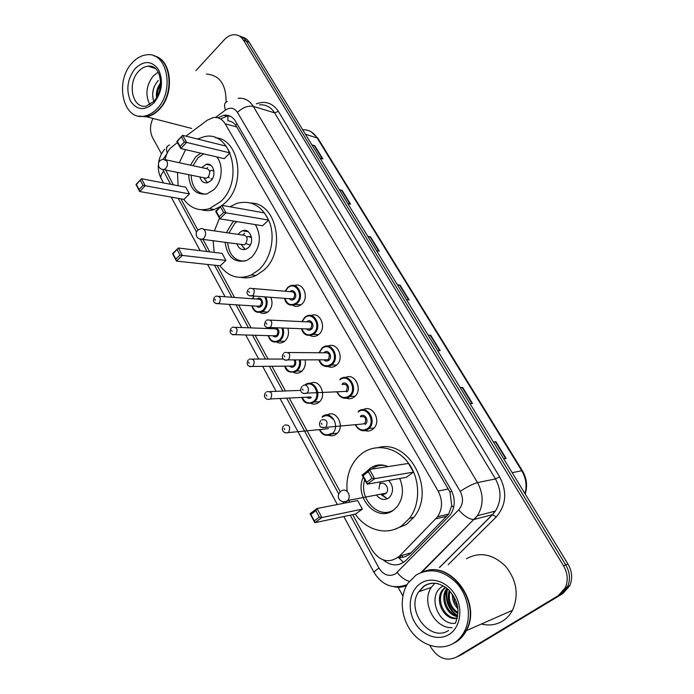 <?xml version="1.0" encoding="UTF-8"?>
<svg xmlns="http://www.w3.org/2000/svg" width="694" height="694" viewBox="0 0 694 694"><rect width="100%" height="100%" fill="white"/><g stroke="black" fill="none" stroke-linecap="round" stroke-linejoin="round"><path stroke-width="1.04" d="M294.438 285.65C303.321 281.625 309.628 297.96 301.586 304.336L300.172 305.351C297.7 306.687 295.262 306.696 292.859 305.377M311.077 315.553C320.22 311.129 327.117 328.036 318.728 334.482L317.852 335.133C315.336 336.694 312.786 336.842 310.209 335.584M328.071 346.176C337.466 341.292 345.048 358.824 336.278 365.339L335.965 365.591C333.424 367.386 330.769 367.69 328.01 366.519M345.439 377.553C354.912 372.21 363.352 389.907 354.504 396.742L354.252 396.951C351.745 398.833 349.065 399.232 346.219 398.156M363.196 409.729C372.513 403.969 381.969 421.18 373.467 428.64L372.669 429.326C370.31 431.052 367.768 431.477 365.035 430.618M327.238 414.96C336.356 409.087 345.465 426.671 336.85 433.707L336.373 434.106C334.1 435.797 331.654 436.205 329.025 435.338M310.244 383.426C319.474 377.944 327.655 395.884 318.789 402.373L318.754 402.399C316.377 404.203 313.835 404.585 311.129 403.544M270.799 297.31C272.994 302.723 272.204 307.451 268.422 311.502L266.912 312.578C264.605 313.783 262.332 313.757 260.103 312.5M287.854 328.193C289.285 333.346 288.279 337.648 284.826 341.092L283.794 341.856C281.443 343.252 279.066 343.348 276.68 342.151M293.831 352.552L299.791 352.604M305.117 359.865C305.907 364.619 304.735 368.453 301.612 371.377L301.075 371.784C298.698 373.381 296.234 373.615 293.692 372.496M363.578 409.538L364.636 409.911M177.456 142.539L170.75 147.857C167.896 150.945 166.04 154.797 165.181 159.394M397.844 557.603L398.668 557.655C403.518 557.707 407.647 556.094 411.039 552.814L448.662 514.072L451.716 505.579L450.007 492.167L235.57 124.911C233.271 122.352 230.729 121.008 227.927 120.86L227.823 115.369M425.266 568.742L424.65 568.811M402.91 557.247L401.791 555.478M165.64 169.874L173.266 184.804M352.699 514.653L371.793 549.735C380.06 561.698 389.291 563.84 399.475 556.146L437.558 516.787C442.642 508.78 442.824 500.201 438.122 491.057L225.186 123.792C222.201 119.004 218.211 116.93 213.205 117.581L207.306 120.192L185.975 136.154M180.9 198.84L197.911 230.113M202.839 239.161L209.735 251.844M217.161 265.498L234.546 297.457M238.641 304.978L251.107 327.898M255.114 335.254L268.058 359.058M271.987 366.267L285.425 390.974M289.277 398.052L340.303 491.855M345.768 501.909L346.254 502.803M195.873 70.649L224.405 39.627C227.476 36.374 230.85 34.726 234.529 34.7C238.25 34.83 241.226 36.643 243.447 40.131L563.528 565.792C567.709 573.157 568.334 580.436 565.384 587.61L558.392 595.582L456.236 657.227C446.468 661.556 438.079 658.337 431.061 647.589L429.872 645.42M161.476 153.921L152.602 137.672C149.713 131.669 149.826 125.258 152.94 118.431M402.858 595.946L397.914 586.898M239.361 36.036C242.267 36.678 244.609 38.413 246.379 41.25L565.757 564.907C569.93 572.238 570.555 579.481 567.614 586.63L560.639 594.567L458.777 656.012L560.639 594.567L567.614 586.63C570.555 579.481 569.93 572.238 565.757 564.907L246.379 41.25C244.609 38.413 242.267 36.678 239.361 36.036M383.27 559.937C391.269 566.417 398.868 566.547 406.085 560.327L450.397 514.827C455.377 506.898 455.524 498.439 450.857 489.444L235.63 121.407C232.69 116.713 228.742 114.657 223.806 115.256L217.873 117.815M220.952 118.752L226.955 116.15L229.992 116.098M242.293 37.155C245.199 37.797 247.532 39.532 249.293 42.351L567.97 564.022C572.134 571.327 572.75 578.536 569.817 585.649L562.869 593.561L461.302 654.815L456.236 657.227M460.148 387.512L462.638 387.399L472.467 403.457L469.994 403.639M493.451 442.043L495.863 441.705L506.1 458.43L503.714 458.847M367.837 236.402L370.535 236.862L379.271 251.141L376.59 250.734M339.366 189.8L342.125 190.425L350.531 204.175L347.798 203.602M311.944 144.916L314.746 145.688L322.857 158.943L320.064 158.206M428.155 335.15L430.722 335.237L440.161 350.67L437.619 350.635M397.41 284.818L400.048 285.104L409.122 299.938L406.502 299.704M397.671 285.243L400.048 285.104M428.38 335.523L430.722 335.237M312.3 145.488L314.746 145.688M339.696 190.33L342.125 190.425M368.132 236.888L370.535 236.862M493.608 442.295L495.863 441.705M460.339 387.833L462.638 387.399M155.144 56.214C171.843 60.222 174.723 93.916 159.533 109.175C155.551 113.434 151.205 115.967 146.512 116.766L138.774 116.141M145.532 116.514L140.821 116.358M153.964 55.867C171.192 59.059 174.628 93.499 159.108 109.062C155.126 113.322 150.78 115.855 146.087 116.653L138.548 116.098M157.182 108.542C153.201 112.81 148.854 115.351 144.161 116.158C123.046 120.747 114.337 81.606 131.981 63.102C136.518 58.027 141.541 55.26 147.05 54.783C167.289 51.946 174.853 90.923 157.182 108.542M149.895 104.655C145.055 95.026 146.156 85.483 153.183 76.019L158.145 72.124M160.54 84.833C158.258 88.424 157.217 92.172 157.434 96.067M160.618 83.072C157.174 87.557 155.838 92.38 156.618 97.559M158.327 80.435C152.88 86.767 151.379 93.699 153.834 101.211M206.404 74.067C219.582 75.099 226.157 84.434 226.114 102.07M160.618 82.595L158.258 86.715M154.71 85.579C152.723 90.35 152.22 94.896 153.183 99.216M197.504 139.017L203.81 136.813C230.885 129.336 244.592 180.154 220.692 201.581L209.415 208.66C199.109 211.514 190.564 208.408 183.78 199.352M178.115 185.732L177.438 172.303M179.295 162.734L185.593 149.652M215.669 137.802C239.265 139.199 246.318 183.875 225.55 202.475L222.158 205.381M220.657 206.43L214.299 209.501C209.918 210.889 205.641 210.976 201.46 209.762M190.486 165.163L195.665 156.861L200.687 153.174M216.736 156.913C223.668 164.946 222.245 181.759 213.969 189.575L207.012 193.878C195.795 195.326 189.67 188.898 188.638 174.61M189.419 193.904L185.732 187.189L141.489 178.722L145.228 185.74L189.419 193.904L183.988 199.386L139.694 191.527L135.989 184.517L141.489 178.722L136.388 184.526L139.043 189.531L142.99 185.393L140.327 180.379M229.974 152.888L226.088 146.122L182.661 135.33L186.617 142.417L229.974 152.888L224.257 158.666L180.778 148.525L176.849 141.455L182.661 135.33L177.343 141.376L180.154 146.434L184.318 142.062L181.49 136.996M142.99 185.393L145.228 185.74L139.694 191.527L139.043 189.531M184.318 142.062L186.617 142.417L180.778 148.525L180.154 146.434M176.849 141.455L177.343 141.376M205.797 194.181C196.645 193.348 191.77 186.998 191.162 175.131M193.01 165.71L197.981 157.807L203.672 153.868M199.907 176.935C201.208 181.472 203.784 183.398 207.636 182.713L210.846 180.77C216.97 175.157 213.258 162.11 206.205 164.322L201.746 167.61M213.917 171.071L211.358 170.299L209.649 171.383M208.599 176.684L209.276 177.898M210.933 178.896L212.407 178.705M203.784 177.733L206.404 178.271L208.139 177.222C210.829 172.19 209.987 169.267 205.632 168.451L165.849 159.811M207.653 167.428L206.821 168.39M205.719 180.466L207.61 182.722M424.424 571.344C451.022 560.414 482.287 603.181 466.342 630.646C463.713 635.626 460.165 639.504 455.715 642.254L451.777 644.24M466.455 558.765C479.728 551.487 492.74 553.951 505.484 566.165C516.77 580.288 519.103 595.01 512.484 610.321C509.995 614.962 506.637 618.58 502.404 621.182C495.95 624.964 488.932 625.91 481.35 624.036M423.427 571.683C450.033 559.928 482.122 602.999 465.986 630.794C463.358 635.782 459.818 639.66 455.359 642.418L451.603 644.327M453.763 643.138C440.586 651.241 422.047 645.888 411.403 631.557C400.681 617.296 399.215 596.389 407.942 583.272L416.018 575.109C429.976 567.345 443.666 570.147 457.086 583.515C468.58 596.528 471.816 617.382 464.407 631.497C461.779 636.493 458.222 640.38 453.763 643.138M445.583 587.254L443.301 589.917C435.398 600.726 445.444 619.751 457.311 618.024M445.244 587.02L442.208 590.308C433.976 601.551 445.132 621.251 457.242 618.319M447.422 588.686C440.976 598.054 447.552 614.025 457.693 615.977M446.901 588.252L446.563 588.738C439.519 598.41 446.832 615.422 457.589 616.602M449.903 591.097C448.02 600.206 450.71 607.371 457.971 612.602M449.218 590.368C446.65 600.484 449.556 608.23 457.936 613.591M453.434 595.834L454.648 601.559L457.528 606.747M452.358 594.177C452.202 599.694 454.015 604.526 457.797 608.69M452.15 627.671C434.548 628.747 420.954 601.915 431.321 587.358L434.843 583.246M442.815 586.23C426.437 594.706 438.27 626.144 455.472 623.195M446.745 589.865C445.001 600.371 448.229 608.95 456.4 615.595M447.509 588.764C445.314 600.05 448.714 609.089 457.702 615.899M229.992 206.777L236.94 203.307C251.887 199.725 262.879 206.309 269.897 223.043C275.275 238.823 270.391 259.322 258.871 269.81L251.289 274.971C238.909 279.951 228.482 276.897 220.007 265.802M214.203 252.39L213.093 240.558M214.394 230.885L219.486 218.228M251.115 203.03C277.114 203.255 286.388 251.445 263.642 270.33L256.077 275.457C251.054 277.774 246.006 278.433 240.931 277.418M226.383 232.655L232.447 222.592L234.121 221.152M255.383 224.604C261.621 236.194 260.415 247.038 251.775 257.127L246.908 260.38C234.589 263.486 227.311 257.422 225.082 242.189M225.914 260.432L222.028 253.353L178.367 248.001L182.314 255.418L225.914 260.432L220.206 265.819L176.484 261.1L172.572 253.692L178.367 248.001L173.049 253.831L175.851 259.131L180.015 255.071L177.196 249.762M268.604 220.085L264.492 212.928L221.794 205.311L225.984 212.815L268.604 220.085L262.584 225.776L219.825 218.836L215.661 211.34L221.794 205.311L216.242 211.401L219.217 216.754L223.624 212.451L220.631 207.09M180.015 255.071L182.314 255.418L176.484 261.1L175.851 259.131M223.624 212.451L225.984 212.815L219.825 218.836L219.217 216.754M215.661 211.34L216.242 211.401M172.572 253.692L173.049 253.831M244.878 261.118C234.832 261.152 229.081 254.958 227.615 242.536M228.907 233.028L234.746 223.416L236.932 221.612M236.958 243.802C238.727 248.66 241.755 250.447 246.023 249.163L248.322 247.654C255.271 241.72 250.109 227.311 242.353 230.807L239.803 232.447L238.242 234.407M251.514 237.582L248.01 236.437L246.83 237.218M245.962 243.507L249.727 244.956L250.577 244.453M241.009 244.357L244.271 244.8L245.529 243.976C248.383 238.45 247.307 235.457 242.31 235.006L203.802 229.324M244.6 233.167L243.256 234.78M242.51 246.344L245.312 249.424M347.121 491.439C345.976 477.437 349.681 465.865 358.225 456.73L361.739 453.642C375.48 443.093 396.17 446.763 408.167 462.716C420.278 478.539 420.876 503.688 409.434 518.392L401.982 525.558C387.356 536.132 366.224 530.528 355.345 514.089M349.446 502.178L348.588 499.342M378.43 447.509C409.356 438.894 436.457 490.623 413.745 517.368L406.328 524.499L394.105 529.522M377.961 465.9L378.49 465.006M366.597 471.642L369.997 468.389C375.567 464.468 381.605 463.87 388.102 466.594M399.709 478.496C404.038 488.888 403.214 498.24 397.237 506.551L393.385 510.185C376.833 523.111 353.654 496.982 363.274 477.151M362.337 509.118L357.653 500.574L317.037 508.502L321.851 517.551L362.337 509.118L355.528 514.046L314.824 522.721L310.053 513.69L317.037 508.502L315.874 510.697L310.886 514.41L314.295 520.873L319.318 517.169L315.874 510.697M413.468 472.12L408.48 463.445L369.512 469.474L374.656 478.678L413.468 472.12L406.242 477.351L367.187 484.178L362.086 475L369.512 469.474L368.367 471.703L363.057 475.65L366.701 482.217L372.045 478.287L368.367 471.703M319.318 517.169L321.851 517.551L314.824 522.721L314.295 520.873M372.045 478.287L374.656 478.678L367.187 484.178L366.701 482.217M362.086 475L363.057 475.65M310.053 513.69L310.886 514.41M393.932 509.778C378.785 520.153 358.269 498.535 364.749 479.797M371.637 469.144L372.192 468.71C376.183 465.821 380.616 464.789 385.474 465.622M376.842 495.507C380.425 499.689 384.346 500.53 388.614 498.014L390.149 496.583C393.758 490.996 393.255 485.609 388.64 480.43M381.249 494.657L386.679 498.379L382.09 494.518L385.465 493.842L386.246 493.113C390.288 488.845 384.407 480.395 379.965 484.022M380.112 481.922L378.959 489.044M386.679 498.379L387.746 498.552M403.604 562.392L398.668 557.655M236.949 123.662L235.57 124.911M451.707 491.031L450.007 492.167M453.676 507.461L451.716 505.579M237.088 127.054L225.186 123.792M448.437 488.949L438.122 491.057M446.979 516.119L435.815 518.878M411.039 552.814L399.475 556.146M166.855 153.834L163.142 159.256M162.795 169.622L170.559 184.292M161.242 178.679L161.147 178.497C160.279 176.51 161.095 174.159 163.584 171.444M350.236 515.174L378.959 568.065C383.6 575.17 389.134 577.087 395.563 573.817L458.673 509.882C463.184 504.486 463.696 498.318 460.217 491.395L237.435 112.359C234.225 107.787 230.234 107.015 225.463 110.06L215.582 117.442M409.321 581.355C405.01 580.167 400.967 577.208 397.185 572.463M256.268 103.874C265.334 100.526 272.707 103.024 278.398 111.378L499.619 476.821C507.357 491.846 506.23 505.223 496.236 516.935L448.168 564.69M243.447 40.131L249.293 42.351M558.392 595.582L562.869 593.561M563.528 565.792L567.97 564.022M238.077 98.262C244.418 97.698 249.484 100.396 253.275 106.356L274.581 112.844C270.825 107.015 265.819 104.36 259.547 104.889M406.528 585.615C402.615 587.298 398.512 587.679 394.227 586.76M237.435 112.359C242.822 107.449 248.105 105.445 253.275 106.356L477.515 482.599C483.692 494.171 483.666 505.206 477.446 515.694L474.427 519.39L492.454 514.644L495.421 511.053C501.51 500.851 501.528 490.155 495.464 478.938L274.581 112.844L278.398 111.378M420.937 572.524L473.742 519.502L421.839 572.194M439.389 567.536L492.454 514.644L496.236 516.935M460.217 491.395C467.131 486.798 472.9 483.865 477.515 482.599L495.464 478.938L499.619 476.821M178.202 198.363L196.497 232.056M200.427 239.291L207.072 251.514M214.498 265.203L231.909 297.266M236.003 304.805L248.487 327.794M252.495 335.185L265.464 359.058M269.393 366.293L282.848 391.078M286.709 398.183L338.75 494.015M342.966 501.779L343.782 503.28M439.58 567.475L492.61 514.61L495.421 511.053L477.446 515.694L473.742 519.502C469.153 519.303 464.13 516.093 458.673 509.882M225.463 110.06C223.815 105.08 224.448 102.287 227.363 101.671M407.109 584.608C393.272 589.544 382.281 585.536 374.127 572.593C373.997 571.891 375.601 570.381 378.959 568.065M167.185 153.105C165.866 148.438 166.69 145.731 169.666 144.994M494.466 512.363L493.304 511.599M399.883 556.024L400.95 557.568M305.412 134.211L317.852 138.227L522.417 470.836L521.741 470.758L316.863 137.516C313.324 132.103 308.604 129.518 302.688 129.761M524.976 493.651C527.102 485.705 526.026 478.079 521.741 470.758L512.163 472.666M408.61 299.895L399.562 285.095M378.742 251.063L370.041 236.836M349.993 204.062L341.622 190.373M322.311 158.796L314.243 145.61M439.666 350.661L430.245 335.271M471.981 403.492L462.169 387.46M505.631 458.517L495.412 441.8M153.669 101.541L146.148 106.139C132.493 108.915 126.941 83.471 138.436 71.534C141.333 68.324 144.534 66.546 148.03 66.199L153.912 67.457M154.007 102.816C144.838 111.04 137.013 110.467 130.55 101.107C125.831 89.934 127.332 79.107 135.052 68.645C144.022 60.178 151.882 60.56 158.64 69.799C163.558 81.224 162.014 92.224 154.007 102.816M165.771 168.416C167.601 166.118 167.957 163.645 166.82 160.999L163.229 159.247C159.047 160.279 157.607 162.795 158.9 166.812C160.036 168.711 161.737 169.622 163.992 169.536L165.771 168.416M161.65 169.206L206.404 178.271M448.619 630.447C429.95 642.878 405.4 610.295 418.734 591.765L424.286 586.074C428.25 583.541 432.666 582.7 437.532 583.576M448.983 634.524C437.827 641.525 421.657 635.296 414.361 621.677C406.901 608.152 409.772 590.386 420.599 583.368C431.312 576.141 447.708 581.607 455.446 595.461C463.349 609.202 460.252 627.732 448.983 634.524M203.793 238.25C205.728 235.969 206.101 233.436 204.895 230.651C203.784 228.838 202.327 228.231 200.523 228.838C196.654 230.208 195.378 232.759 196.68 236.498C197.998 238.632 199.941 239.508 202.509 239.118L203.793 238.25M199.603 238.953L244.271 244.8M343.001 501.788L347.035 501.268L347.841 500.504C349.472 498.266 349.629 495.776 348.327 493.018C346.358 490.051 344.042 489.339 341.379 490.884M265.785 296.928C268.11 302.107 267.442 306.705 263.772 310.721L262.341 311.736L256.78 312.083M252.13 305.837C254.524 311.849 258.177 313.298 263.078 310.166C266.635 306.193 267.173 301.751 264.683 296.85M256.936 299.079L256.945 299.071C260.684 295.418 264.987 303.174 261.031 306.453C259.4 307.702 257.882 307.589 256.459 306.115M256.988 306.149L260.337 305.898C262.523 301.439 261.569 299.175 257.474 299.114L219.018 296.329M215.253 296.607L216.242 296.13C220.423 296.182 221.395 298.55 219.148 303.243L216.094 303.738M215.444 300.32L214.854 299.209L215.444 300.32M254.264 296.052L252.607 298.767M282.935 328.002C284.436 332.947 283.525 337.093 280.203 340.45L279.222 341.179L273.236 341.778M268.396 335.636C270.938 341.517 274.642 342.94 279.509 339.904C282.692 336.642 283.508 332.66 281.938 327.967M275.822 327.733C279.37 329.572 279.89 332.365 277.409 336.104C275.796 337.319 274.26 337.206 272.811 335.766M273.054 328.713L275.171 327.707M273.349 335.775L276.715 335.549C278.936 330.899 277.904 328.626 273.592 328.739L235.656 327.316M231.961 327.568L232.672 327.204C237.079 327.091 238.137 329.477 235.856 334.369L232.802 334.846M232.134 331.454L231.527 330.318L232.134 331.454M268.864 327.993L268.639 328.548M300.276 359.874C301.092 364.411 299.999 368.08 297.015 370.882L301.812 371.195M285.069 366.154C287.75 371.889 291.497 373.277 296.321 370.336C299.149 367.655 300.146 364.168 299.314 359.874M295.132 359.882C296.277 362.398 295.956 364.593 294.169 366.449C292.573 367.62 291.038 367.508 289.563 366.111M290.101 366.111L293.475 365.903C295.123 364.107 295.314 362.103 294.048 359.882M249.085 359.284L249.51 359.058C254.134 358.755 255.288 361.158 252.972 366.259L249.927 366.71M249.233 363.352L248.608 362.19L249.233 363.352M305.152 384.849L305.152 384.849C313.74 377.762 323.161 395.407 314.235 402.043L319.448 401.774M302.168 397.419C304.987 402.98 308.778 404.333 313.532 401.496C321.626 395.511 313.541 379.306 305.455 385.161M311.337 397.515C309.758 398.642 308.223 398.529 306.722 397.194M307.269 397.168L310.634 396.968M266.635 391.798L266.765 391.72C271.614 391.216 272.863 393.619 270.513 398.937L307.321 397.168M266.756 396.057L266.114 394.86L266.756 396.057M322.268 416.574C330.682 409.182 340.962 426.42 332.296 433.577L329.121 435.312L325.139 435.164M332.521 418.994C329.346 415.316 325.902 414.708 322.198 417.181M325.026 429.074L285.512 432.883M284.566 425.118C289.467 424.485 290.829 426.888 288.652 432.327L288.426 432.457C284.462 434.297 280.194 430.028 283.586 425.916M284.722 429.577L284.063 428.354L284.722 429.577M364.723 410.336L363.248 409.703M319.734 429.56C322.719 434.843 326.527 436.127 331.159 433.403M287.863 287.385L289.476 286.258C297.943 281.165 304.97 297.127 296.997 303.495L295.661 304.458L289.528 304.848M284.826 298.377C287.281 304.649 291.107 306.167 296.303 302.931C304.588 296.173 295.531 280.359 287.776 287.889L285.399 291.272M289.866 291.654L289.892 291.627C293.788 287.88 298.29 295.783 294.161 299.149C292.408 300.467 290.795 300.32 289.294 298.715M289.84 298.758L293.467 298.585C295.739 293.97 294.724 291.671 290.422 291.697L253.032 288.531M249.033 288.721L249.944 288.262C254.351 288.227 255.383 290.639 253.05 295.488L249.788 295.982M248.686 291.359L249.311 292.495L248.686 291.359M304.831 317.297L305.941 316.481C314.599 310.565 322.623 327.238 314.182 333.788L313.35 334.413L306.739 335.098M301.829 328.739C304.44 334.872 308.318 336.373 313.48 333.224C321.955 326.544 312.682 310.348 304.744 317.826L302.142 321.643M306.705 321.86L306.922 321.66C310.903 317.939 315.51 326.024 311.285 329.355C309.541 330.63 307.91 330.483 306.392 328.913M306.93 328.939L310.582 328.791C312.899 323.968 311.788 321.66 307.251 321.886L270.487 320.125M266.539 320.29L267.147 319.969C271.796 319.726 272.933 322.146 270.556 327.221L267.294 327.689M266.158 323.074L266.8 324.237L266.158 323.074M322.788 347.468L322.172 347.92L322.788 347.468C331.593 340.659 340.711 358.061 331.775 364.81L331.472 365.053C329.225 366.649 326.865 366.996 324.384 366.085M319.266 359.856C322.033 365.825 325.963 367.291 331.073 364.246C339.739 357.644 330.24 341.066 322.129 348.475L319.292 352.76M323.933 352.795L324.35 352.396C328.418 348.709 333.137 356.994 328.826 360.281C327.1 361.513 325.46 361.366 323.907 359.848M324.454 359.848L328.115 359.718C330.465 354.669 329.251 352.37 324.488 352.804L288.357 352.509M284.479 352.647L284.783 352.483C289.676 352.023 290.916 354.443 288.504 359.761L285.243 360.203M284.072 355.597L284.731 356.785L284.072 355.597M340.043 379.228L340.043 379.228C348.796 371.585 359.154 389.23 350.01 396.395L349.793 396.586C347.521 398.304 345.083 398.712 342.48 397.818M337.163 391.789C340.103 397.541 344.077 398.955 349.082 396.022C357.957 389.508 348.223 372.513 339.921 379.87M342.203 383.886C346.367 380.234 351.199 388.709 346.783 391.963M342.472 391.563L346.132 391.355C348.423 386.09 347.095 383.791 342.151 384.476M302.879 385.821C306.514 382.559 310.773 390.08 306.965 393.073L303.668 393.55M302.445 388.944L303.113 390.158L302.445 388.944M358.199 411.412C366.796 403.96 377.597 420.868 369 428.493L368.254 429.135C366.024 430.766 363.621 431.165 361.045 430.341M355.588 424.659C358.711 430.072 362.693 431.382 367.542 428.58C376.616 422.152 366.649 404.741 358.156 412.019M360.49 416.14C364.749 412.522 369.702 421.215 365.183 424.416M361.14 424.164L364.74 423.635C366.788 418.343 365.356 416.053 360.455 416.764M321.66 419.861C326.709 419.133 328.175 421.544 326.067 427.114L322.58 427.764M321.287 423.149L321.981 424.407L321.287 423.149M448.671 514.072L437.558 516.787M164.686 149.253C161.39 153.131 159.36 157.625 158.588 162.734M158.345 165.094C158.076 169.961 159.013 174.428 161.147 178.497L163.55 182.947M565.384 587.61L569.817 585.649M171.21 197.122L200.15 250.673M207.601 264.466L225.064 296.763M229.167 304.371L241.694 327.542M245.719 334.985L258.723 359.058M262.67 366.354L276.177 391.338M280.046 398.503L337.345 504.538M343.834 516.544L374.127 572.593M166.421 147.475L167.063 146.902M226.955 116.15L223.806 115.256M522.417 470.836C526.755 478.235 527.674 485.947 525.176 493.972M310.99 131.678L317.852 138.227M146.512 116.766L191.7 128.451M144.161 116.158L146.087 116.653M154.103 101.064C164.669 89.951 161.572 64.1 148.03 66.199L155.274 68.463M209.415 208.66L214.299 209.501M206.205 164.322L210.993 165.38M203.672 177.707L207.029 182.218M213.891 170.845L211.358 170.299M431.321 587.358L418.734 591.765L423.8 586.135C431.581 581.19 439.918 582.466 448.81 589.961C455.854 598.636 461.163 606.686 455.498 623.143M442.208 590.308L443.301 589.917M446.563 588.738L447.205 588.503M464.407 631.497L465.986 630.794M466.342 630.646L512.484 610.321M251.289 274.971L256.077 275.457M242.353 230.807L248.339 231.727M250.291 245.034L249.727 244.956M240.948 244.349L244.383 248.747M251.402 236.932L248.01 236.437M367.464 470.653L368.046 470.558M409.434 518.392L413.745 517.368M340.641 491.569C338.264 493.686 337.709 496.149 338.95 498.943C341.318 502.161 344.285 502.682 347.841 500.504L386.246 493.113M257.049 306.149L218.532 303.694C213.778 303.53 212.416 301.404 214.446 297.31M251.844 305.82C253.145 309.368 254.689 313.957 262.341 311.736L267.754 312.048M253.9 296.026L252.338 298.741M273.401 335.783L235.422 334.69C230.451 334.76 229.011 332.626 231.102 328.297M268.11 335.627C269.654 339.418 271.449 343.877 279.222 341.179L284.583 341.292M268.561 328.01L268.361 328.54M290.153 366.111L252.729 366.441C247.567 366.814 246.049 364.68 248.166 360.039M252.703 359.058L283.421 359.058M284.766 366.154C285.954 371.576 289.866 373.285 296.503 371.281M270.148 391.581L300.762 390.358M265.655 392.57C262.54 396.395 266.114 400.776 270.469 398.981M301.847 397.436C303.72 403.145 307.841 404.689 314.2 402.069M337.501 433.065L331.845 433.95C326.137 436.682 321.999 435.233 319.413 429.595M328.349 428.658L324.913 428.979M300.97 304.822L295.661 304.458C289.615 306.228 285.902 304.198 284.523 298.351M285.113 291.246L287.672 287.507M289.901 298.758L252.469 295.922C248.695 296.217 245.164 294.369 248.226 289.415M289.476 286.258L287.81 287.385M318.607 334.577L313.35 334.413C307.104 336.616 303.165 334.725 301.517 328.722M301.847 321.626L304.649 317.427M306.991 328.939L270.183 327.516C268.17 328.158 266.522 327.707 265.229 326.154C264.18 325.842 264.327 324.124 265.681 321.001M305.941 316.481L304.796 317.297M336.659 365.009L331.472 365.053C325.078 367.725 320.897 365.99 318.936 359.856M318.98 352.76L322.016 348.05M324.506 359.848L288.34 359.891C283.456 361.175 280.628 357.497 283.568 353.385M355.146 396.135L349.785 396.586C344.467 399.779 340.147 398.191 336.824 391.806M342.524 391.555L306.887 393.125C302.159 394.634 298.767 391.164 301.916 386.584M355.233 424.693C358.746 430.705 363.075 432.189 368.228 429.135L369 428.493L374.075 427.998M361.175 424.155L325.668 427.357C321.539 427.599 319.622 427.036 319.925 425.665C319.162 424.268 319.431 422.585 320.732 420.633"/></g></svg>
